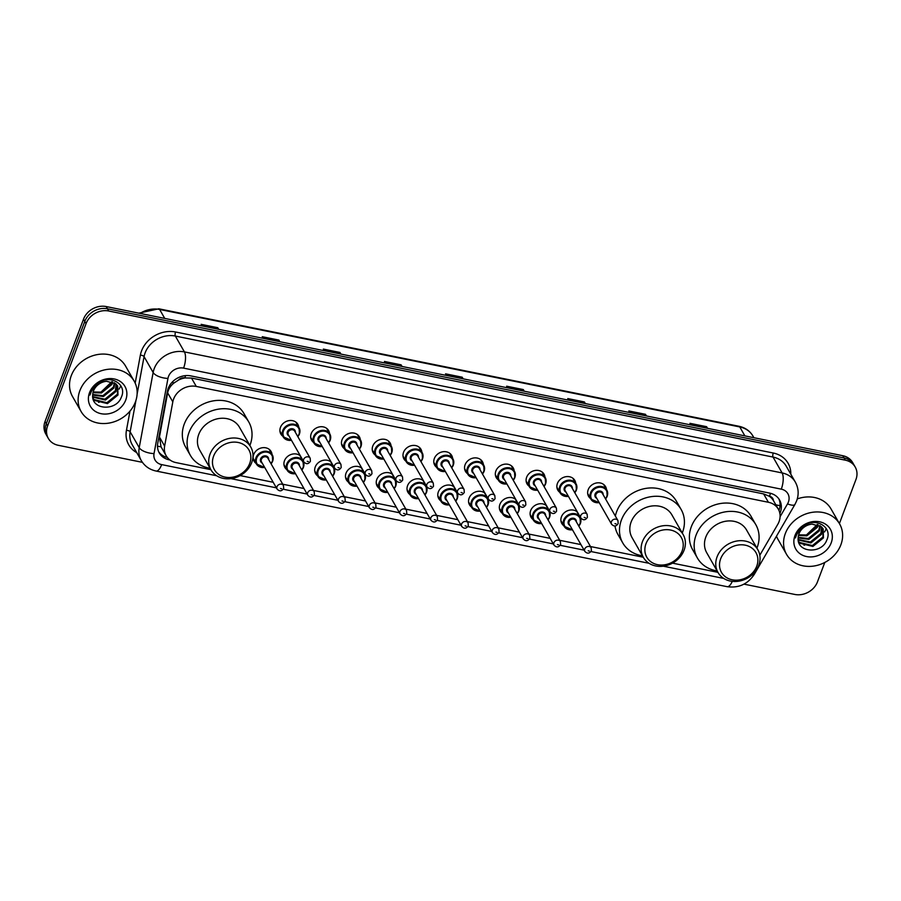 <?xml version="1.0" encoding="UTF-8"?>
<svg xmlns="http://www.w3.org/2000/svg" width="901" height="901" viewBox="0 0 901 901"><rect width="100%" height="100%" fill="white"/><g stroke="black" fill="none" stroke-linecap="round" stroke-linejoin="round"><path stroke-width="1.35" d="M563.789 525.722A9.787 8.334 -29.8 0 1 561.819 523.515A9.787 8.334 -29.8 0 1 561.424 516.847A9.787 8.334 -29.8 0 1 577.383 512.027M533.02 519.494A9.787 8.334 -29.8 0 1 531.049 517.275A9.787 8.334 -29.8 0 1 530.655 510.619A9.787 8.334 -29.8 0 1 546.614 505.799M502.251 513.255A9.787 8.334 -29.8 0 1 500.28 511.047A9.787 8.334 -29.8 0 1 499.886 504.391A9.787 8.334 -29.8 0 1 515.834 499.559M471.471 507.026A9.787 8.334 -29.8 0 1 469.5 504.819A9.787 8.334 -29.8 0 1 469.106 498.152A9.787 8.334 -29.8 0 1 485.065 493.331M440.702 500.798A9.787 8.334 -29.8 0 1 438.731 498.58A9.787 8.334 -29.8 0 1 438.337 491.923A9.787 8.334 -29.8 0 1 454.284 487.103M409.921 494.57A9.787 8.334 -29.8 0 1 407.95 492.351A9.787 8.334 -29.8 0 1 407.556 485.695A9.787 8.334 -29.8 0 1 423.515 480.864M379.152 488.331A9.787 8.334 -29.8 0 1 377.181 486.123A9.787 8.334 -29.8 0 1 376.787 479.467A9.787 8.334 -29.8 0 1 392.746 474.636M348.383 482.103A9.787 8.334 -29.8 0 1 346.412 479.884A9.787 8.334 -29.8 0 1 346.018 473.228A9.787 8.334 -29.8 0 1 361.965 468.407M317.603 475.874A9.787 8.334 -29.8 0 1 315.632 473.656A9.787 8.334 -29.8 0 1 315.237 467A9.787 8.334 -29.8 0 1 331.196 462.168M286.833 469.635A9.787 8.334 -29.8 0 1 284.862 467.428A9.787 8.334 -29.8 0 1 284.468 460.771A9.787 8.334 -29.8 0 1 300.416 455.94M256.053 463.407A9.787 8.334 -29.8 0 1 254.082 461.199A9.787 8.334 -29.8 0 1 253.688 454.532A9.787 8.334 -29.8 0 1 262.078 447.786A9.787 8.334 -29.8 0 1 271.077 451.48A9.787 8.334 -29.8 0 1 271.978 454.295M559.78 492.34A9.787 8.334 -29.8 0 1 557.809 490.121A9.787 8.334 -29.8 0 1 557.415 483.465A9.787 8.334 -29.8 0 1 565.805 476.719A9.787 8.334 -29.8 0 1 574.804 480.413A9.787 8.334 -29.8 0 1 575.705 483.229M529.011 486.112A9.787 8.334 -29.8 0 1 527.04 483.893A9.787 8.334 -29.8 0 1 526.646 477.237A9.787 8.334 -29.8 0 1 535.025 470.48A9.787 8.334 -29.8 0 1 544.024 474.174A9.787 8.334 -29.8 0 1 544.936 477.001M498.242 479.873A9.787 8.334 -29.8 0 1 496.271 477.665A9.787 8.334 -29.8 0 1 495.877 471.009A9.787 8.334 -29.8 0 1 504.256 464.252A9.787 8.334 -29.8 0 1 513.255 467.946A9.787 8.334 -29.8 0 1 514.167 470.772M467.461 473.644A9.787 8.334 -29.8 0 1 465.49 471.426A9.787 8.334 -29.8 0 1 465.096 464.77A9.787 8.334 -29.8 0 1 473.475 458.023A9.787 8.334 -29.8 0 1 482.474 461.717A9.787 8.334 -29.8 0 1 483.386 464.533M590.56 498.568A9.787 8.334 -29.8 0 1 588.59 496.361A9.787 8.334 -29.8 0 1 588.195 489.705A9.787 8.334 -29.8 0 1 596.575 482.947A9.787 8.334 -29.8 0 1 605.573 486.641A9.787 8.334 -29.8 0 1 606.486 489.468M436.692 467.416A9.787 8.334 -29.8 0 1 434.721 465.198A9.787 8.334 -29.8 0 1 434.327 458.541A9.787 8.334 -29.8 0 1 442.706 451.784A9.787 8.334 -29.8 0 1 451.705 455.489A9.787 8.334 -29.8 0 1 452.617 458.305M405.912 461.177A9.787 8.334 -29.8 0 1 403.941 458.969A9.787 8.334 -29.8 0 1 403.547 452.313A9.787 8.334 -29.8 0 1 411.937 445.556A9.787 8.334 -29.8 0 1 420.936 449.25A9.787 8.334 -29.8 0 1 421.837 452.077M375.143 454.949A9.787 8.334 -29.8 0 1 373.172 452.741A9.787 8.334 -29.8 0 1 372.777 446.074A9.787 8.334 -29.8 0 1 381.157 439.328A9.787 8.334 -29.8 0 1 390.156 443.022A9.787 8.334 -29.8 0 1 391.068 445.837M344.373 448.721A9.787 8.334 -29.8 0 1 342.403 446.502A9.787 8.334 -29.8 0 1 342.008 439.846A9.787 8.334 -29.8 0 1 350.388 433.088A9.787 8.334 -29.8 0 1 359.386 436.794A9.787 8.334 -29.8 0 1 360.299 439.609M313.593 442.492A9.787 8.334 -29.8 0 1 311.622 440.274A9.787 8.334 -29.8 0 1 311.228 433.618A9.787 8.334 -29.8 0 1 319.607 426.86A9.787 8.334 -29.8 0 1 328.606 430.554A9.787 8.334 -29.8 0 1 329.518 433.381M282.824 436.253A9.787 8.334 -29.8 0 1 280.853 434.045A9.787 8.334 -29.8 0 1 280.459 427.389A9.787 8.334 -29.8 0 1 288.838 420.632A9.787 8.334 -29.8 0 1 297.837 424.326A9.787 8.334 -29.8 0 1 298.749 427.153M759.802 555.264L777.766 524.359A18.347 15.621 150.2 0 0 779.061 521.645A18.347 15.621 150.2 0 0 778.318 509.155A18.347 15.621 150.2 0 0 768.407 502.274L196.272 386.428A18.347 15.621 150.2 0 0 172.812 401.869L164.624 446.085A18.347 15.621 150.2 0 0 166.156 455.737A18.347 15.621 150.2 0 0 176.067 462.618L210.879 469.669M178.488 380.087A18.347 15.621 -29.8 0 1 185.122 377.936L184.829 377.879A6.116 5.203 150.2 0 0 178.488 380.087L174.253 382.835C170.694 385.515 168.498 388.838 167.642 392.825L159.454 437.041L161.042 446.795L166.156 455.737M778.318 509.155L773.396 500.562A6.116 5.203 150.2 0 0 769.499 496.271A18.347 6.893 -78.6 0 0 770.49 493.298M769.499 496.271L769.206 496.214A18.347 15.621 -29.8 0 1 773.396 500.562M769.206 496.214L763.62 493.917L191.496 378.06L185.122 377.936M240.162 475.593L273.194 482.283M282.756 484.22L303.964 488.511M313.525 490.448L334.744 494.75M344.306 496.688L365.513 500.979M375.075 502.916L396.282 507.207M405.844 509.144L427.063 513.446M436.625 515.372L457.832 519.674M467.394 521.611L488.612 525.902M498.174 527.84L519.381 532.131M528.943 534.068L550.151 538.37M559.712 540.307L580.931 544.598M590.493 546.535L643.269 557.223M672.54 563.148L717.928 572.338M579.613 515.924A9.787 8.334 -29.8 0 1 579.715 516.611M548.833 509.684A9.787 8.334 -29.8 0 1 548.946 510.383M518.064 503.456A9.787 8.334 -29.8 0 1 518.176 504.155M487.295 497.228A9.787 8.334 -29.8 0 1 487.396 497.915M456.514 491A9.787 8.334 -29.8 0 1 456.627 491.687M425.745 484.761A9.787 8.334 -29.8 0 1 425.846 485.459M394.965 478.532A9.787 8.334 -29.8 0 1 395.077 479.231M364.195 472.304A9.787 8.334 -29.8 0 1 364.308 472.991M333.426 466.065A9.787 8.334 -29.8 0 1 333.528 466.763M302.646 459.837A9.787 8.334 -29.8 0 1 302.759 460.535M779.883 513.48A18.347 15.621 150.2 0 0 780.3 512.466A18.347 15.621 150.2 0 0 779.556 499.987A18.347 15.621 150.2 0 0 769.645 493.106L190.832 375.897A18.347 15.621 150.2 0 0 167.372 391.338L157.754 443.292A18.347 15.621 150.2 0 0 159.286 452.944A18.347 15.621 150.2 0 0 169.197 459.825L169.974 459.983M778.869 498.906A18.347 15.621 -29.8 0 1 779.027 510.236A18.347 15.621 -29.8 0 1 778.96 510.428M824.775 562.461L817.489 581.832A18.347 15.621 -29.8 0 1 794.817 594.446L743.956 584.141M142.403 462.337L58.25 445.297A18.347 15.621 -29.8 0 1 48.339 438.415A18.347 15.621 -29.8 0 1 47.595 425.936L86.057 323.617A18.347 15.621 -29.8 0 1 108.728 311.003L845.296 460.163A18.347 15.621 -29.8 0 1 855.207 467.033A18.347 15.621 -29.8 0 1 855.95 479.523L839.394 523.571M48.339 438.415L45.793 433.967A18.347 15.621 -29.8 0 1 45.05 421.477L83.511 319.168A18.347 15.621 -29.8 0 1 106.183 306.554L842.75 455.703L844.023 457.933A18.347 15.621 -29.8 0 1 853.934 464.815A18.347 15.621 -29.8 0 0 844.023 457.933L107.456 308.784L844.023 457.933L845.296 460.163M83.511 319.168L84.784 321.398A18.347 15.621 -29.8 0 1 107.456 308.784A18.347 15.621 -29.8 0 0 84.784 321.398L46.323 423.707L84.784 321.398L86.057 323.617M47.066 436.185A18.347 15.621 -29.8 0 1 46.323 423.707A18.347 15.621 -29.8 0 0 47.066 436.185M167.338 457.471A18.347 15.621 -29.8 0 1 158.7 451.806M98.513 402.342A24.462 20.836 150.2 0 0 99.256 402.251M119.09 389.086A24.462 20.836 150.2 0 0 120.768 385.684M803.974 545.195A24.462 20.836 150.2 0 0 804.717 545.105M824.55 531.939A24.462 20.836 150.2 0 0 826.24 528.538M218.369 329.27L217.997 328.155A4.888 1.836 -78.6 0 0 217.794 327.705L201.137 324.337L202.072 325.971M218.74 329.349L217.794 327.705M279.468 341.648L279.096 340.533A4.888 1.836 -78.6 0 0 278.905 340.082L262.236 336.704L263.171 338.348M279.839 341.716L278.905 340.082M340.567 354.014L340.195 352.91A4.888 1.836 -78.6 0 0 340.004 352.46L323.335 349.081L324.281 350.714M340.938 354.093L340.004 352.46M401.677 366.392L401.305 365.277A4.888 1.836 -78.6 0 0 401.103 364.826L384.445 361.459L385.38 363.092M402.049 366.47L401.103 364.826M707.184 428.257L706.823 427.142A4.888 1.836 -78.6 0 0 706.621 426.691L689.952 423.324L690.898 424.957M707.555 428.335L706.621 426.691M646.085 415.879L645.713 414.775A4.888 1.836 -78.6 0 0 645.521 414.325L628.853 410.946L629.788 412.59M646.456 415.958L645.521 414.325M584.986 403.513L584.614 402.398A4.888 1.836 -78.6 0 0 584.411 401.947L567.754 398.569L568.689 400.213M585.357 403.592L584.411 401.947M523.875 391.135L523.515 390.02A4.888 1.836 -78.6 0 0 523.312 389.57L506.644 386.202L507.59 387.835M524.247 391.214L523.312 389.57M462.776 378.769L462.404 377.654A4.888 1.836 -78.6 0 0 462.213 377.204L445.545 373.825L446.479 375.469M463.148 378.837L462.213 377.204M842.75 455.703A18.347 15.621 -29.8 0 1 852.661 462.585L855.207 467.033M785.323 533.55A30.578 26.039 -29.8 0 1 811.508 512.444A30.578 26.039 -29.8 0 1 839.642 523.988A30.578 26.039 -29.8 0 1 840.87 544.801A30.578 26.039 -29.8 0 1 814.673 565.907A30.578 26.039 -29.8 0 1 786.55 554.352A30.578 26.039 -29.8 0 1 785.323 533.55M797.284 498.917A30.578 26.039 -29.8 0 1 831.049 508.975L839.642 523.988M798.399 541.152L799.525 542.436L812.409 545.567L822.951 536.996L822.895 528.493M798.455 541.388L800.02 543.314L812.916 546.445L823.458 537.874L823.165 528.921L821.43 526.758L812.116 524.134A13.819 11.769 -29.8 0 0 798.95 533.854A13.819 11.769 -29.8 0 0 798.162 537.739C796.461 552.966 821.611 554.25 826.656 540.352C833.481 526.803 814.639 516.318 802.498 526.635L796.225 534.991L795.414 537.931L796.552 534.845C800.099 528.144 805.291 524.573 812.116 524.134M798.162 539.496L810.393 542.03L820.935 533.46L821.577 526.894M798.196 539.969L810.9 542.92L821.43 534.349L821.949 527.276M798.173 537.345L808.377 538.505L818.908 529.923L819.82 525.553M798.151 537.931L808.884 539.384L819.414 530.813L820.304 525.857M798.624 534.834L806.35 534.969L816.892 526.398L817.5 524.528M798.455 535.498L806.857 535.847L817.398 527.276L818.142 524.754M831.206 542.841A19.935 16.984 -29.8 0 1 806.564 556.548A19.935 16.984 -29.8 0 1 794.986 535.509A19.935 16.984 -29.8 0 1 819.628 521.803A19.935 16.984 -29.8 0 1 831.206 542.841M817.263 524.54L806.485 534.935M786.55 554.352L777.957 539.327A30.578 26.039 -29.8 0 1 776.482 536.196M720.654 558.823A19.878 16.928 -29.8 0 1 745.217 545.161A19.878 16.928 -29.8 0 1 756.761 566.132A19.878 16.928 -29.8 0 1 732.198 579.793A19.878 16.928 -29.8 0 1 720.654 558.823M717.072 556.863A22.93 19.529 -29.8 0 1 736.725 541.039A22.93 19.529 -29.8 0 1 757.82 549.7A22.93 19.529 -29.8 0 1 758.743 565.299A22.93 19.529 -29.8 0 1 739.09 581.134A22.93 19.529 -29.8 0 1 717.996 572.473A22.93 19.529 -29.8 0 1 717.072 556.863M757.82 549.7L746.524 529.946A22.93 19.529 150.2 0 0 725.429 521.285A22.93 19.529 150.2 0 0 705.787 537.12A22.93 19.529 150.2 0 0 706.711 552.718L717.996 572.473M717.106 570.907A33.63 28.652 -29.8 0 1 697.419 558.034A33.63 28.652 -29.8 0 1 696.056 535.149A33.63 28.652 -29.8 0 1 724.877 511.926A33.63 28.652 -29.8 0 1 755.804 524.641A33.63 28.652 -29.8 0 1 757.167 547.526A33.63 28.652 -29.8 0 1 756.919 548.146M697.419 558.034L692.644 549.689A33.63 28.652 -29.8 0 1 691.292 526.803A33.63 28.652 -29.8 0 1 720.102 503.58A33.63 28.652 -29.8 0 1 751.04 516.296L755.804 524.641M645.994 543.708A19.878 16.928 -29.8 0 1 670.558 530.036A19.878 16.928 -29.8 0 1 682.102 551.018A19.878 16.928 -29.8 0 1 657.539 564.679A19.878 16.928 -29.8 0 1 645.994 543.708M642.424 541.749A22.93 19.529 -29.8 0 1 662.066 525.914A22.93 19.529 -29.8 0 1 683.161 534.586A22.93 19.529 -29.8 0 1 684.084 550.184A22.93 19.529 -29.8 0 1 664.442 566.019A22.93 19.529 -29.8 0 1 643.348 557.359A22.93 19.529 -29.8 0 1 642.424 541.749M683.161 534.586L671.864 514.831A22.93 19.529 150.2 0 0 650.77 506.171A22.93 19.529 150.2 0 0 631.128 522.006A22.93 19.529 150.2 0 0 632.052 537.604L643.348 557.359M642.447 555.793A33.63 28.652 -29.8 0 1 622.76 542.92A33.63 28.652 -29.8 0 1 621.408 520.035A33.63 28.652 -29.8 0 1 650.218 496.811A33.63 28.652 -29.8 0 1 681.156 509.515A33.63 28.652 -29.8 0 1 682.507 532.401A33.63 28.652 -29.8 0 1 682.271 533.02M615.349 516.048A33.63 28.652 -29.8 0 1 616.633 511.689A33.63 28.652 -29.8 0 1 645.443 488.466A33.63 28.652 -29.8 0 1 676.381 501.17L681.156 509.515M622.76 542.92L617.985 534.575A33.63 28.652 -29.8 0 1 615 525.959M213.605 456.143A19.878 16.928 -29.8 0 1 238.168 442.481A19.878 16.928 -29.8 0 1 249.712 463.463A19.878 16.928 -29.8 0 1 225.149 477.125A19.878 16.928 -29.8 0 1 213.605 456.143M210.034 454.194A22.93 19.529 -29.8 0 1 229.676 438.359A22.93 19.529 -29.8 0 1 250.771 447.031A22.93 19.529 -29.8 0 1 251.694 462.63A22.93 19.529 -29.8 0 1 232.053 478.465A22.93 19.529 -29.8 0 1 210.958 469.793A22.93 19.529 -29.8 0 1 210.034 454.194M250.771 447.031L239.475 427.277A22.93 19.529 150.2 0 0 218.38 418.616A22.93 19.529 150.2 0 0 198.738 434.44A22.93 19.529 150.2 0 0 199.662 450.05L210.958 469.793M210.068 468.238A33.63 28.652 -29.8 0 1 190.37 455.365A33.63 28.652 -29.8 0 1 189.019 432.48A33.63 28.652 -29.8 0 1 217.828 409.257A33.63 28.652 -29.8 0 1 248.766 421.961A33.63 28.652 -29.8 0 1 250.118 444.846A33.63 28.652 -29.8 0 1 249.881 445.466M190.37 455.365L185.595 447.02A33.63 28.652 -29.8 0 1 184.243 424.134A33.63 28.652 -29.8 0 1 213.053 400.911A33.63 28.652 -29.8 0 1 243.991 413.615L248.766 421.961M79.862 390.696A30.578 26.039 -29.8 0 1 106.048 369.59A30.578 26.039 -29.8 0 1 134.17 381.134A30.578 26.039 -29.8 0 1 135.409 401.947A30.578 26.039 -29.8 0 1 109.212 423.053A30.578 26.039 -29.8 0 1 81.09 411.498A30.578 26.039 -29.8 0 1 79.862 390.696M81.09 411.498L72.497 396.474A30.578 26.039 -29.8 0 1 71.269 375.672A30.578 26.039 -29.8 0 1 97.454 354.566A30.578 26.039 -29.8 0 1 125.588 366.121L134.17 381.134M92.938 398.298L94.053 399.582L106.949 402.713L117.49 394.142L117.434 385.639M92.994 398.535L94.56 400.461L107.456 403.592L117.997 395.021L117.693 386.067L115.97 383.905L106.656 381.281A13.819 11.769 -29.8 0 0 93.479 391A13.819 11.769 -29.8 0 0 92.702 394.886C91.001 410.113 116.15 411.397 121.196 397.499C128.021 383.95 109.179 373.465 97.038 383.781L90.764 392.138L89.954 395.077L91.091 391.991C94.639 385.301 99.82 381.72 106.656 381.281M92.69 396.643L104.933 399.177L115.463 390.606L116.116 384.04M92.735 397.116L105.44 400.067L115.97 391.496L116.488 384.423M92.713 394.492L102.917 395.652L113.447 387.07L114.348 382.7M92.69 395.077L103.412 396.53L113.954 387.959L114.844 383.004M93.163 391.98L100.889 392.115L111.431 383.544L112.039 381.675M92.983 392.645L101.396 392.994L111.938 384.423L112.681 381.9M125.746 399.988A19.935 16.984 -29.8 0 1 101.103 413.694A19.935 16.984 -29.8 0 1 89.526 392.656A19.935 16.984 -29.8 0 1 114.168 378.949A19.935 16.984 -29.8 0 1 125.746 399.988M111.803 381.686L101.025 392.081M171.843 382.52A18.347 7.794 10.5 0 0 174.253 382.835M775.795 504.74A18.347 5.406 30.2 0 0 780.041 505.596M157.495 446.164A18.347 7.794 10.5 0 0 161.042 446.795M184.829 377.879A18.347 6.893 -78.6 0 0 185.595 375.616M763.62 493.917L768.407 502.274M159.454 437.041L164.624 446.085M167.642 392.825L172.812 401.869M191.496 378.06L196.272 386.428M780.097 516.678L787.53 503.884A12.231 10.418 150.2 0 0 788.398 502.06A12.231 10.418 150.2 0 0 781.291 489.153L183.59 368.126A12.231 10.418 150.2 0 0 168.476 376.528A12.231 10.418 150.2 0 0 167.958 378.42L154.037 453.586A12.231 10.418 150.2 0 0 161.662 464.612L216.691 475.751M154.037 453.586A12.231 5.203 10.5 0 1 139.216 447.662L130.149 431.804A24.462 20.836 150.2 0 0 132.188 444.677L141.254 460.535A24.462 20.836 -29.8 0 1 139.216 447.662L153.136 372.485A24.462 20.836 -29.8 0 1 154.184 368.723A24.462 20.836 -29.8 0 1 184.423 351.908L782.113 472.935A24.462 20.836 -29.8 0 1 795.335 482.103L786.269 466.256A24.462 20.836 150.2 0 0 773.047 457.077L175.346 336.05A24.462 20.836 150.2 0 0 145.117 352.865A24.462 20.836 150.2 0 0 144.07 356.638L137.098 394.255M135.184 383.128L140.365 355.152A27.514 23.437 -29.8 0 1 175.56 331.996L773.261 453.023A3.052 1.149 -78.6 0 0 773.047 457.077L782.113 472.935A12.231 4.595 101.4 0 1 781.291 489.153M140.365 355.152A3.052 1.295 -169.5 0 1 144.07 356.638L153.136 372.485A12.231 5.203 10.5 0 0 167.958 378.42M773.261 453.023A27.514 23.437 -29.8 0 1 790.808 474.185M136.715 452.606A27.514 23.437 -29.8 0 1 126.444 430.318L130.003 411.081M108.728 311.003L106.183 306.554M47.595 425.936L45.05 421.477M183.59 368.126A12.231 4.595 101.4 0 0 184.423 351.908L175.346 336.05A3.052 1.149 -78.6 0 1 175.56 331.996M135.995 400.202L130.149 431.804A3.052 1.295 -169.5 0 0 126.444 430.318M230.915 478.634L276.37 487.835M283.218 489.22L307.14 494.063M313.998 495.46L337.92 500.303M344.768 501.688L368.689 506.531M375.537 507.916L399.47 512.759M406.317 514.156L430.239 518.999M437.086 520.384L461.008 525.227M467.867 526.612L491.788 531.455M498.636 532.84L522.557 537.694M529.405 539.08L553.338 543.922M560.185 545.308L584.107 550.151M590.955 551.536L649.08 563.305M663.305 566.188L723.74 578.431M161.662 464.612A12.231 4.595 101.4 0 1 156.053 471.032L727.107 586.675C738.741 588.274 747.83 584.13 754.362 574.241L794.93 504.459A12.231 3.604 30.2 0 1 787.53 503.884M732.265 581.359A12.231 4.595 101.4 0 1 727.107 586.675M751.93 574.962A12.231 3.604 30.2 0 0 754.362 574.241M168.678 458.913L169.197 459.825M117.581 386.157A6.116 2.602 10.5 0 0 117.772 387.081A24.462 20.836 150.2 0 0 117.581 388.297M138.81 313.165L158.835 308.795A6.116 2.298 101.4 0 1 159.623 309.46A24.462 20.836 150.2 0 0 140.06 313.413M744.89 435.893L739.766 426.939A6.116 2.298 -78.6 0 0 738.978 426.274C745.217 427.626 749.891 430.903 752.988 436.107A24.462 20.836 150.2 0 0 739.766 426.939L159.623 309.46L164.748 318.413M445.815 374.287L462.404 377.654M506.914 386.664L523.515 390.02M568.013 399.042L584.614 402.398M629.123 411.408L645.713 414.775M690.222 423.785L706.823 427.142M384.704 361.92L401.305 365.277M323.605 349.543L340.195 352.91M262.506 337.177L279.096 340.533M201.396 324.799L217.997 328.155M599.199 502.6A9.168 7.816 -29.8 0 1 590.865 499.109A9.168 7.816 -29.8 0 1 590.504 492.87A9.168 7.816 -29.8 0 1 598.354 486.54A9.168 7.816 -29.8 0 1 606.79 490.009A9.168 7.816 -29.8 0 1 607.161 496.248A9.168 7.816 -29.8 0 1 605.573 498.951M605.449 498.737A8.559 7.287 150.2 0 0 606.767 496.417A8.559 7.287 150.2 0 0 601.789 487.373A8.559 7.287 150.2 0 0 591.214 493.264A8.559 7.287 150.2 0 0 599.075 502.375M596.732 498.287A4.28 3.649 -29.8 0 1 595.099 494.052A4.28 3.649 -29.8 0 1 599.875 491.034A4.28 3.649 -29.8 0 1 603.107 494.649M602.33 493.298A3.672 3.12 150.2 0 0 595.966 496.935L611.554 524.202A3.672 3.12 -29.8 0 1 617.928 520.553L602.33 493.298M614.978 523.65L616.093 523.875L614.978 523.65M568.43 496.361A9.168 7.816 -29.8 0 1 560.095 492.881A9.168 7.816 -29.8 0 1 559.724 486.641A9.168 7.816 -29.8 0 1 567.585 480.312A9.168 7.816 -29.8 0 1 576.021 483.769A9.168 7.816 -29.8 0 1 576.392 490.02A9.168 7.816 -29.8 0 1 574.793 492.723M574.669 492.509A8.559 7.287 150.2 0 0 575.998 490.178A8.559 7.287 150.2 0 0 571.02 481.145A8.559 7.287 150.2 0 0 560.445 487.036A8.559 7.287 150.2 0 0 568.306 496.147M565.963 492.059A4.28 3.649 -29.8 0 1 564.33 487.824A4.28 3.649 -29.8 0 1 569.105 484.806A4.28 3.649 -29.8 0 1 572.338 488.41M571.561 487.058A3.672 3.12 150.2 0 0 565.186 490.707L580.785 517.962A3.672 3.12 -29.8 0 1 587.148 514.325L571.561 487.058M584.208 517.422L585.312 517.647L584.208 517.422M537.649 490.133A9.168 7.816 -29.8 0 1 529.315 486.653A9.168 7.816 -29.8 0 1 528.955 480.413A9.168 7.816 -29.8 0 1 536.805 474.072A9.168 7.816 -29.8 0 1 545.251 477.541A9.168 7.816 -29.8 0 1 545.612 483.781A9.168 7.816 -29.8 0 1 544.024 486.495M543.9 486.27A8.559 7.287 150.2 0 0 545.218 483.95A8.559 7.287 150.2 0 0 540.251 474.917A8.559 7.287 150.2 0 0 529.664 480.796A8.559 7.287 150.2 0 0 537.525 489.919M535.194 485.83A4.28 3.649 -29.8 0 1 533.55 481.584A4.28 3.649 -29.8 0 1 538.336 478.577A4.28 3.649 -29.8 0 1 541.557 482.181M540.791 480.83A3.672 3.12 150.2 0 0 534.417 484.479L550.004 511.734A3.672 3.12 -29.8 0 1 556.379 508.096L540.791 480.83M553.428 511.194L554.543 511.419L553.428 511.194M506.88 483.905A9.168 7.816 -29.8 0 1 498.546 480.424A9.168 7.816 -29.8 0 1 498.174 474.174A9.168 7.816 -29.8 0 1 506.035 467.844A9.168 7.816 -29.8 0 1 514.471 471.313A9.168 7.816 -29.8 0 1 514.843 477.553A9.168 7.816 -29.8 0 1 513.255 480.256M513.12 480.042A8.559 7.287 150.2 0 0 514.448 477.721A8.559 7.287 150.2 0 0 509.47 468.678A8.559 7.287 150.2 0 0 498.895 474.568A8.559 7.287 150.2 0 0 506.756 483.679M504.414 479.591A4.28 3.649 -29.8 0 1 502.781 475.356A4.28 3.649 -29.8 0 1 507.556 472.338A4.28 3.649 -29.8 0 1 510.788 475.953M510.011 474.602A3.672 3.12 150.2 0 0 503.648 478.24L519.235 505.506A3.672 3.12 -29.8 0 1 525.598 501.857L510.011 474.602M522.659 504.954L523.774 505.179L522.659 504.954M476.111 477.676A9.168 7.816 -29.8 0 1 467.777 474.185A9.168 7.816 -29.8 0 1 467.405 467.946A9.168 7.816 -29.8 0 1 475.266 461.616A9.168 7.816 -29.8 0 1 483.702 465.074A9.168 7.816 -29.8 0 1 484.074 471.324A9.168 7.816 -29.8 0 1 482.474 474.027M482.35 473.813A8.559 7.287 150.2 0 0 483.668 471.482A8.559 7.287 150.2 0 0 478.701 462.45A8.559 7.287 150.2 0 0 468.115 468.34A8.559 7.287 150.2 0 0 475.976 477.451M473.644 473.363A4.28 3.649 -29.8 0 1 472.011 469.128A4.28 3.649 -29.8 0 1 476.787 466.11A4.28 3.649 -29.8 0 1 480.008 469.725M479.242 468.374A3.672 3.12 150.2 0 0 472.867 472.011L488.455 499.267A3.672 3.12 -29.8 0 1 494.829 495.629L479.242 468.374M491.89 498.726L492.993 498.951L491.89 498.726M445.331 471.437A9.168 7.816 -29.8 0 1 436.996 467.957A9.168 7.816 -29.8 0 1 436.625 461.717A9.168 7.816 -29.8 0 1 444.486 455.377A9.168 7.816 -29.8 0 1 452.921 458.846A9.168 7.816 -29.8 0 1 453.293 465.085A9.168 7.816 -29.8 0 1 451.705 467.799M451.581 467.574A8.559 7.287 150.2 0 0 452.899 465.254A8.559 7.287 150.2 0 0 447.921 456.221A8.559 7.287 150.2 0 0 437.345 462.1A8.559 7.287 150.2 0 0 445.207 471.223M442.864 467.135A4.28 3.649 -29.8 0 1 441.231 462.889A4.28 3.649 -29.8 0 1 446.006 459.882A4.28 3.649 -29.8 0 1 449.239 463.486M448.461 462.134A3.672 3.12 150.2 0 0 442.098 465.783L457.685 493.038A3.672 3.12 -29.8 0 1 464.06 489.401L448.461 462.134M461.109 492.498L462.224 492.723L461.109 492.498M414.561 465.209A9.168 7.816 -29.8 0 1 406.227 461.729A9.168 7.816 -29.8 0 1 405.855 455.478A9.168 7.816 -29.8 0 1 413.717 449.149A9.168 7.816 -29.8 0 1 422.152 452.617A9.168 7.816 -29.8 0 1 422.524 458.857A9.168 7.816 -29.8 0 1 420.925 461.56M420.801 461.346A8.559 7.287 150.2 0 0 422.13 459.026A8.559 7.287 150.2 0 0 417.152 449.993A8.559 7.287 150.2 0 0 406.576 455.872A8.559 7.287 150.2 0 0 414.437 464.995M412.095 460.895A4.28 3.649 -29.8 0 1 410.462 456.661A4.28 3.649 -29.8 0 1 415.237 453.654A4.28 3.649 -29.8 0 1 418.469 457.257M417.692 455.906A3.672 3.12 150.2 0 0 411.318 459.544L426.916 486.81A3.672 3.12 -29.8 0 1 433.28 483.161L417.692 455.906M430.34 486.27L431.444 486.495L430.34 486.27M383.781 458.981A9.168 7.816 -29.8 0 1 375.447 455.489A9.168 7.816 -29.8 0 1 375.086 449.25A9.168 7.816 -29.8 0 1 382.936 442.92A9.168 7.816 -29.8 0 1 391.383 446.389A9.168 7.816 -29.8 0 1 391.744 452.629A9.168 7.816 -29.8 0 1 390.156 455.332M390.032 455.118A8.559 7.287 150.2 0 0 391.349 452.786A8.559 7.287 150.2 0 0 386.383 443.754A8.559 7.287 150.2 0 0 375.796 449.644A8.559 7.287 150.2 0 0 383.657 458.755M381.326 454.667A4.28 3.649 -29.8 0 1 379.681 450.432A4.28 3.649 -29.8 0 1 384.468 447.414A4.28 3.649 -29.8 0 1 387.689 451.029M386.923 449.678A3.672 3.12 150.2 0 0 380.549 453.316L396.136 480.582A3.672 3.12 -29.8 0 1 402.51 476.933L386.923 449.678M399.56 480.03L400.675 480.256L399.56 480.03M353.012 452.741A9.168 7.816 -29.8 0 1 344.678 449.261A9.168 7.816 -29.8 0 1 344.306 443.022A9.168 7.816 -29.8 0 1 352.167 436.692A9.168 7.816 -29.8 0 1 360.603 440.15A9.168 7.816 -29.8 0 1 360.974 446.389A9.168 7.816 -29.8 0 1 359.386 449.103M359.251 448.878A8.559 7.287 150.2 0 0 360.58 446.558A8.559 7.287 150.2 0 0 355.602 437.526A8.559 7.287 150.2 0 0 345.027 443.416A8.559 7.287 150.2 0 0 352.888 452.527M350.545 448.439A4.28 3.649 -29.8 0 1 348.912 444.193A4.28 3.649 -29.8 0 1 353.688 441.186A4.28 3.649 -29.8 0 1 356.92 444.79M356.143 443.438A3.672 3.12 150.2 0 0 349.779 447.087L365.367 474.343A3.672 3.12 -29.8 0 1 371.73 470.705L356.143 443.438M368.791 473.802L369.906 474.027L368.791 473.802M322.243 446.513A9.168 7.816 -29.8 0 1 313.908 443.033A9.168 7.816 -29.8 0 1 313.537 436.794A9.168 7.816 -29.8 0 1 321.398 430.453A9.168 7.816 -29.8 0 1 329.834 433.922A9.168 7.816 -29.8 0 1 330.205 440.161A9.168 7.816 -29.8 0 1 328.606 442.875M328.482 442.65A8.559 7.287 150.2 0 0 329.8 440.33A8.559 7.287 150.2 0 0 324.833 431.297A8.559 7.287 150.2 0 0 314.246 437.176A8.559 7.287 150.2 0 0 322.108 446.299M319.776 442.211A4.28 3.649 -29.8 0 1 318.143 437.965A4.28 3.649 -29.8 0 1 322.918 434.958A4.28 3.649 -29.8 0 1 326.139 438.562M325.374 437.21A3.672 3.12 150.2 0 0 318.999 440.848L334.586 468.115A3.672 3.12 -29.8 0 1 340.961 464.465L325.374 437.21M338.021 467.574L339.125 467.799L338.021 467.574M291.462 440.285A9.168 7.816 -29.8 0 1 283.128 436.794A9.168 7.816 -29.8 0 1 282.756 430.554A9.168 7.816 -29.8 0 1 290.618 424.225A9.168 7.816 -29.8 0 1 299.053 427.693A9.168 7.816 -29.8 0 1 299.425 433.933A9.168 7.816 -29.8 0 1 297.837 436.636M297.713 436.422A8.559 7.287 150.2 0 0 299.031 434.102A8.559 7.287 150.2 0 0 294.053 425.058A8.559 7.287 150.2 0 0 283.477 430.948A8.559 7.287 150.2 0 0 291.338 440.06M288.996 435.971A4.28 3.649 -29.8 0 1 287.363 431.737A4.28 3.649 -29.8 0 1 292.138 428.718A4.28 3.649 -29.8 0 1 295.37 432.334M294.593 430.982A3.672 3.12 150.2 0 0 288.23 434.62L303.817 461.886A3.672 3.12 -29.8 0 1 310.192 458.237L294.593 430.982M307.241 461.335L308.356 461.56L307.241 461.335M572.439 529.754A9.168 7.816 -29.8 0 1 564.105 526.263A9.168 7.816 -29.8 0 1 563.733 520.023A9.168 7.816 -29.8 0 1 571.594 513.694A9.168 7.816 -29.8 0 1 580.03 517.163A9.168 7.816 -29.8 0 1 580.402 523.402A9.168 7.816 -29.8 0 1 578.802 526.105M578.679 525.891A8.559 7.287 150.2 0 0 580.007 523.56A8.559 7.287 150.2 0 0 575.029 514.527A8.559 7.287 150.2 0 0 564.454 520.418A8.559 7.287 150.2 0 0 572.315 529.529M569.973 525.441A4.28 3.649 -29.8 0 1 568.34 521.206A4.28 3.649 -29.8 0 1 573.115 518.188A4.28 3.649 -29.8 0 1 576.347 521.803M591.157 547.707L575.57 520.451A3.672 3.12 150.2 0 0 569.195 524.089L584.794 551.344A3.672 3.12 -29.8 0 1 591.157 547.707L591.394 550.714C589.457 553.71 587.261 553.924 584.794 551.344M589.322 551.029L588.218 550.804L589.322 551.029M541.659 523.515A9.168 7.816 -29.8 0 1 533.336 520.035A9.168 7.816 -29.8 0 1 532.964 513.795A9.168 7.816 -29.8 0 1 540.814 507.454A9.168 7.816 -29.8 0 1 549.261 510.923A9.168 7.816 -29.8 0 1 549.621 517.163A9.168 7.816 -29.8 0 1 548.033 519.877M547.909 519.652A8.559 7.287 150.2 0 0 549.227 517.332A8.559 7.287 150.2 0 0 544.26 508.299A8.559 7.287 150.2 0 0 533.674 514.178A8.559 7.287 150.2 0 0 541.535 523.301M539.203 519.213A4.28 3.649 -29.8 0 1 537.559 514.967A4.28 3.649 -29.8 0 1 542.346 511.959A4.28 3.649 -29.8 0 1 545.567 515.563M560.388 541.478L544.801 514.212A3.672 3.12 150.2 0 0 538.426 517.861L554.014 545.116A3.672 3.12 -29.8 0 1 560.388 541.478L560.625 544.486C558.688 547.481 556.48 547.695 554.014 545.116M558.552 544.801L557.437 544.576L558.552 544.801M510.89 517.287A9.168 7.816 -29.8 0 1 502.555 513.807A9.168 7.816 -29.8 0 1 502.184 507.556A9.168 7.816 -29.8 0 1 510.045 501.226A9.168 7.816 -29.8 0 1 518.48 504.695A9.168 7.816 -29.8 0 1 518.852 510.935M517.14 513.424A8.559 7.287 150.2 0 0 518.458 511.104A8.559 7.287 150.2 0 0 513.48 502.071A8.559 7.287 150.2 0 0 502.904 507.95A8.559 7.287 150.2 0 0 510.766 517.073M508.423 512.973A4.28 3.649 -29.8 0 1 506.79 508.738A4.28 3.649 -29.8 0 1 511.565 505.731A4.28 3.649 -29.8 0 1 514.798 509.335M529.619 535.239L514.02 507.984A3.672 3.12 150.2 0 0 507.657 511.622L523.244 538.888A3.672 3.12 -29.8 0 1 529.619 535.239L529.844 538.257C527.907 541.253 525.711 541.456 523.244 538.888M527.783 538.573L526.668 538.347L527.783 538.573M518.785 511.104A9.168 7.816 -29.8 0 1 517.264 513.638M480.12 511.058A9.168 7.816 -29.8 0 1 471.786 507.567A9.168 7.816 -29.8 0 1 471.414 501.328A9.168 7.816 -29.8 0 1 479.276 494.998A9.168 7.816 -29.8 0 1 487.711 498.467A9.168 7.816 -29.8 0 1 488.083 504.706M486.36 507.195A8.559 7.287 150.2 0 0 487.678 504.864A8.559 7.287 150.2 0 0 482.711 495.832A8.559 7.287 150.2 0 0 472.124 501.722A8.559 7.287 150.2 0 0 479.996 510.833M477.654 506.745A4.28 3.649 -29.8 0 1 476.021 502.51A4.28 3.649 -29.8 0 1 480.796 499.492A4.28 3.649 -29.8 0 1 484.017 503.107M498.839 529.011L483.251 501.756A3.672 3.12 150.2 0 0 476.877 505.393L492.464 532.66A3.672 3.12 -29.8 0 1 498.839 529.011L499.075 532.018C497.138 535.014 494.942 535.228 492.464 532.66M497.003 532.333L495.899 532.108L497.003 532.333M488.015 504.875A9.168 7.816 -29.8 0 1 486.484 507.409M449.34 504.819A9.168 7.816 -29.8 0 1 441.006 501.339A9.168 7.816 -29.8 0 1 440.645 495.1A9.168 7.816 -29.8 0 1 448.495 488.77A9.168 7.816 -29.8 0 1 456.931 492.228A9.168 7.816 -29.8 0 1 457.303 498.467M455.591 500.956A8.559 7.287 150.2 0 0 456.908 498.636A8.559 7.287 150.2 0 0 451.93 489.603A8.559 7.287 150.2 0 0 441.355 495.494A8.559 7.287 150.2 0 0 449.216 504.605M446.873 500.517A4.28 3.649 -29.8 0 1 445.24 496.271A4.28 3.649 -29.8 0 1 450.016 493.264A4.28 3.649 -29.8 0 1 453.248 496.868M468.07 522.783L452.471 495.516A3.672 3.12 150.2 0 0 446.108 499.165L461.695 526.421A3.672 3.12 -29.8 0 1 468.07 522.783L468.295 525.79C466.369 528.786 464.161 529 461.695 526.421M466.234 526.105L465.119 525.88L466.234 526.105M457.235 498.647A9.168 7.816 -29.8 0 1 455.715 501.181M418.571 498.591A9.168 7.816 -29.8 0 1 410.237 495.111A9.168 7.816 -29.8 0 1 409.865 488.871A9.168 7.816 -29.8 0 1 417.726 482.531A9.168 7.816 -29.8 0 1 426.162 485.999A9.168 7.816 -29.8 0 1 426.533 492.239M424.81 494.728A8.559 7.287 150.2 0 0 426.139 492.408A8.559 7.287 150.2 0 0 421.161 483.375A8.559 7.287 150.2 0 0 410.586 489.254A8.559 7.287 150.2 0 0 418.447 498.377M416.104 494.289A4.28 3.649 -29.8 0 1 414.471 490.043A4.28 3.649 -29.8 0 1 419.247 487.036A4.28 3.649 -29.8 0 1 422.479 490.64M437.289 516.543L421.702 489.288A3.672 3.12 150.2 0 0 415.327 492.937L430.926 520.192A3.672 3.12 -29.8 0 1 437.289 516.543L437.526 519.562C435.588 522.557 433.392 522.76 430.926 520.192M435.453 519.877L434.35 519.652L435.453 519.877M426.466 492.408A9.168 7.816 -29.8 0 1 424.934 494.953M387.79 492.363A9.168 7.816 -29.8 0 1 379.467 488.871A9.168 7.816 -29.8 0 1 379.096 482.632A9.168 7.816 -29.8 0 1 386.946 476.302A9.168 7.816 -29.8 0 1 395.393 479.771A9.168 7.816 -29.8 0 1 395.753 486.011M394.041 488.5A8.559 7.287 150.2 0 0 395.359 486.18A8.559 7.287 150.2 0 0 390.392 477.136A8.559 7.287 150.2 0 0 379.805 483.026A8.559 7.287 150.2 0 0 387.667 492.137M385.335 488.049A4.28 3.649 -29.8 0 1 383.691 483.814A4.28 3.649 -29.8 0 1 388.477 480.796A4.28 3.649 -29.8 0 1 391.698 484.411M406.52 510.315L390.933 483.06A3.672 3.12 150.2 0 0 384.558 486.698L400.145 513.964A3.672 3.12 -29.8 0 1 406.52 510.315L406.756 513.322C404.819 516.318 402.612 516.532 400.145 513.964M404.684 513.638L403.569 513.412L404.684 513.638M395.697 486.18A9.168 7.816 -29.8 0 1 394.165 488.714M357.021 486.123A9.168 7.816 -29.8 0 1 348.687 482.643A9.168 7.816 -29.8 0 1 348.315 476.404A9.168 7.816 -29.8 0 1 356.177 470.074A9.168 7.816 -29.8 0 1 364.612 473.532A9.168 7.816 -29.8 0 1 364.984 479.782M363.272 482.272A8.559 7.287 150.2 0 0 364.59 479.94A8.559 7.287 150.2 0 0 359.612 470.908A8.559 7.287 150.2 0 0 349.036 476.798A8.559 7.287 150.2 0 0 356.897 485.909M354.555 481.821A4.28 3.649 -29.8 0 1 352.922 477.586A4.28 3.649 -29.8 0 1 357.697 474.568A4.28 3.649 -29.8 0 1 360.929 478.172M375.74 504.087L360.152 476.82A3.672 3.12 150.2 0 0 353.789 480.47L369.376 507.725A3.672 3.12 -29.8 0 1 375.74 504.087L375.976 507.094C374.039 510.09 371.843 510.304 369.376 507.725M373.915 507.409L372.8 507.184L373.915 507.409M364.916 479.951A9.168 7.816 -29.8 0 1 363.396 482.485M326.252 479.895A9.168 7.816 -29.8 0 1 317.918 476.415A9.168 7.816 -29.8 0 1 317.546 470.176A9.168 7.816 -29.8 0 1 325.407 463.835A9.168 7.816 -29.8 0 1 333.843 467.304A9.168 7.816 -29.8 0 1 334.215 473.543M332.492 476.032A8.559 7.287 150.2 0 0 333.809 473.712A8.559 7.287 150.2 0 0 328.842 464.679A8.559 7.287 150.2 0 0 318.256 470.559A8.559 7.287 150.2 0 0 326.117 479.681M323.786 475.593A4.28 3.649 -29.8 0 1 322.153 471.347A4.28 3.649 -29.8 0 1 326.928 468.34A4.28 3.649 -29.8 0 1 330.149 471.944M344.97 497.859L329.383 470.592A3.672 3.12 150.2 0 0 323.009 474.241L338.596 501.497A3.672 3.12 -29.8 0 1 344.97 497.859L345.207 500.866C343.27 503.862 341.074 504.076 338.596 501.497M343.135 501.181L342.031 500.956L343.135 501.181M334.147 473.712A9.168 7.816 -29.8 0 1 332.615 476.257M295.472 473.667A9.168 7.816 -29.8 0 1 287.137 470.187A9.168 7.816 -29.8 0 1 286.777 463.936A9.168 7.816 -29.8 0 1 294.627 457.607A9.168 7.816 -29.8 0 1 303.063 461.075A9.168 7.816 -29.8 0 1 303.434 467.315M301.722 469.804A8.559 7.287 150.2 0 0 303.04 467.484A8.559 7.287 150.2 0 0 298.062 458.44A8.559 7.287 150.2 0 0 287.487 464.33A8.559 7.287 150.2 0 0 295.348 473.442M293.005 469.353A4.28 3.649 -29.8 0 1 291.372 465.119A4.28 3.649 -29.8 0 1 296.147 462.1A4.28 3.649 -29.8 0 1 299.38 465.716M314.201 491.619L298.603 464.364A3.672 3.12 150.2 0 0 292.239 468.002L307.827 495.268A3.672 3.12 -29.8 0 1 314.201 491.619L314.426 494.626C312.501 497.634 310.293 497.836 307.827 495.268M312.365 494.942L311.25 494.717L312.365 494.942M303.367 467.484A9.168 7.816 -29.8 0 1 301.846 470.018M264.703 467.439A9.168 7.816 -29.8 0 1 256.368 463.947A9.168 7.816 -29.8 0 1 255.997 457.708A9.168 7.816 -29.8 0 1 263.858 451.378A9.168 7.816 -29.8 0 1 272.293 454.847A9.168 7.816 -29.8 0 1 272.665 461.087M270.942 463.576A8.559 7.287 150.2 0 0 272.271 461.244A8.559 7.287 150.2 0 0 267.293 452.212A8.559 7.287 150.2 0 0 256.717 458.102A8.559 7.287 150.2 0 0 264.579 467.214M262.236 463.125A4.28 3.649 -29.8 0 1 260.603 458.891A4.28 3.649 -29.8 0 1 265.378 455.872A4.28 3.649 -29.8 0 1 268.611 459.487M283.421 485.391L267.834 458.136A3.672 3.12 150.2 0 0 261.459 461.774L277.058 489.029A3.672 3.12 -29.8 0 1 283.421 485.391L283.657 488.398C281.72 491.394 279.524 491.608 277.058 489.029M281.585 488.714L280.481 488.488L281.585 488.714M272.598 461.256A9.168 7.816 -29.8 0 1 271.066 463.79M794.93 504.459L796.664 500.81C799.007 494.3 798.568 488.06 795.335 482.103M141.254 460.535C144.611 466.132 149.543 469.624 156.053 471.032M158.835 308.795L738.978 426.274M752.988 436.107L753.912 437.717M587.677 493.534L590.865 499.109L599.244 502.668M605.607 499.03L607.184 496.35L606.79 490.009L603.602 484.423M611.554 524.202C614.02 526.77 616.228 526.556 618.154 523.56L617.928 520.553M556.908 487.306L560.095 492.881L568.463 496.44M574.838 492.791L576.403 490.121L576.021 483.769L572.833 478.194M580.785 517.962C583.251 520.541 585.447 520.327 587.384 517.332L587.148 514.325M526.128 481.078L529.315 486.653L537.694 490.212M544.069 486.563L545.634 483.882L545.251 477.541L542.053 471.966M550.004 511.734C552.471 514.313 554.678 514.099 556.615 511.104L556.379 508.096M495.359 474.838L498.546 480.424L506.925 483.972M513.288 480.334L514.854 477.654L514.471 471.313L511.284 465.738M519.235 505.506C521.702 508.074 523.898 507.871 525.835 504.864L525.598 501.857M464.578 468.61L467.777 474.185L476.145 477.744M482.519 474.106L484.085 471.426L483.702 465.074L480.515 459.499M488.455 499.267C490.932 501.846 493.129 501.632 495.066 498.636L494.829 495.629M433.809 462.382L436.996 467.957L445.376 471.516M451.739 467.867L453.316 465.186L452.921 458.846L449.734 453.271M457.685 493.038C460.152 495.618 462.359 495.404 464.285 492.408L464.06 489.401M403.04 456.143L406.227 461.729L414.595 465.276M420.97 461.639L422.535 458.958L422.152 452.617L418.965 447.042M426.916 486.81C429.383 489.378 431.579 489.175 433.516 486.18L433.28 483.161M372.259 449.914L375.447 455.489L383.826 459.048M390.201 455.41L391.766 452.73L391.383 446.389L388.185 440.803M396.136 480.582C398.602 483.15 400.81 482.936 402.736 479.94L402.51 476.933M341.49 443.686L344.678 449.261L353.057 452.82M359.42 449.171L360.986 446.502L360.603 440.15L357.415 434.575M365.367 474.343C367.833 476.922 370.029 476.708 371.967 473.712L371.73 470.705M310.71 437.458L313.908 443.033L322.276 446.581M328.651 442.943L330.216 440.262L329.834 433.922L326.646 428.347M334.586 468.115C337.064 470.682 339.26 470.48 341.197 467.484L340.961 464.465M279.941 431.219L283.128 436.794L291.507 440.352M297.871 436.715L299.447 434.034L299.053 427.693L295.866 422.107M303.817 461.886C306.284 464.454 308.491 464.24 310.417 461.244L310.192 458.237M576.843 511.577L580.03 517.163L580.413 523.504L578.847 526.184M572.484 529.822L564.105 526.263L560.918 520.688M546.062 505.348L549.261 510.923L549.644 517.275L548.078 519.945M541.704 523.594L533.336 520.035L530.137 514.46M515.293 499.12L518.48 504.695L518.863 511.036L517.298 513.716M510.935 517.354L502.555 513.807L499.368 508.22M484.524 492.881L487.711 498.467L488.094 504.808L486.529 507.488M480.154 511.126L471.786 507.567L468.599 501.992M453.744 486.653L456.931 492.228L457.325 498.58L455.76 501.249M449.385 504.898L441.006 501.339L437.818 495.764M422.974 480.424L426.162 485.999L426.545 492.34L424.979 495.021M418.616 498.67L410.237 495.111L407.049 489.536M392.194 474.196L395.393 479.771L395.776 486.112L394.21 488.792M387.835 492.43L379.467 488.871L376.269 483.296M361.425 467.957L364.612 473.532L364.995 479.884L363.43 482.553M357.066 486.202L348.687 482.643L345.5 477.068M330.656 461.729L333.843 467.304L334.226 473.644L332.66 476.325M326.286 479.974L317.918 476.415L314.731 470.84M299.875 455.501L303.063 461.075L303.457 467.416L301.891 470.097M295.517 473.735L287.137 470.187L283.95 464.601M269.106 449.261L272.293 454.847L272.676 461.188L271.111 463.869M264.736 467.506L256.368 463.947L253.181 458.372"/></g></svg>
